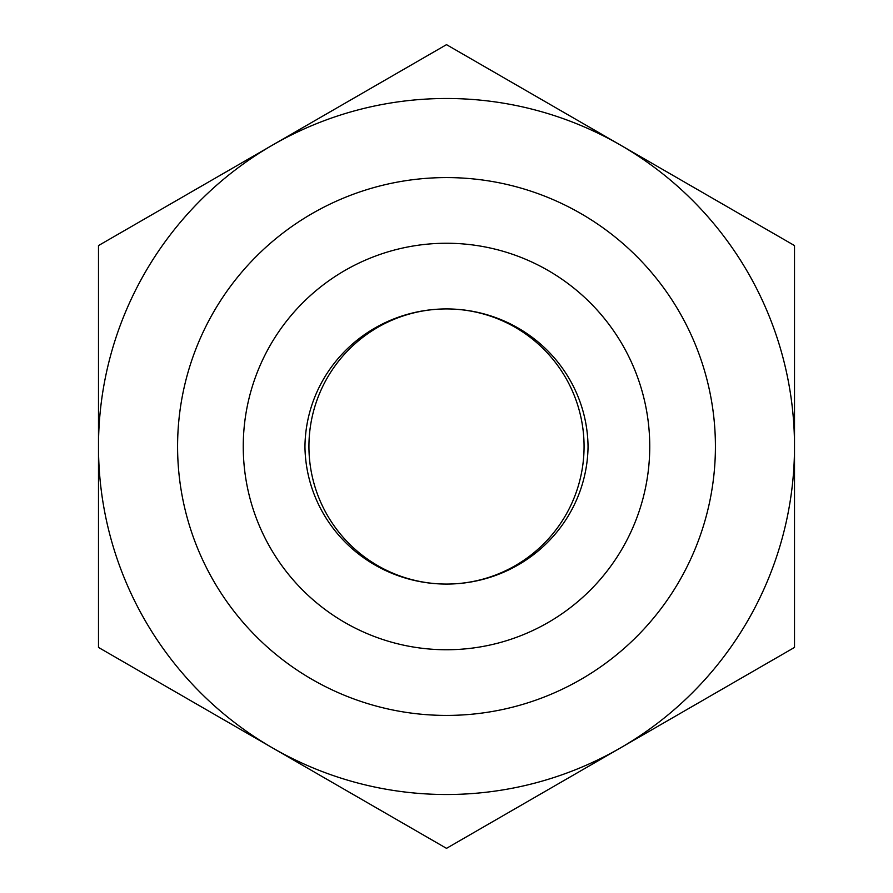 <?xml version="1.0" encoding="UTF-8"?>
<svg xmlns="http://www.w3.org/2000/svg" width="893" height="893" viewBox="0 0 893 893"><rect width="100%" height="100%" fill="white"/><g stroke="black" fill="none" stroke-linecap="round" stroke-linejoin="round"><path stroke-width="1.34" d="M446.5 243.253A203.247 203.247 0 0 0 243.253 446.5A203.247 203.247 0 0 0 446.5 649.747A203.247 203.247 0 0 0 649.747 446.5A203.247 203.247 0 0 0 446.5 243.253M620.501 747.887A348.013 348.013 0 0 1 272.499 747.887L98.487 647.425L98.487 446.5A348.013 348.013 0 0 1 620.501 145.112A348.013 348.013 0 0 1 620.501 747.887L446.5 848.35L272.499 747.887A348.013 348.013 0 0 1 98.487 446.5L98.487 245.575L446.5 44.65L794.513 245.575L794.513 647.425L620.501 747.887M588.052 447.985A141.552 139.051 180 0 0 446.5 308.933A141.552 139.051 180 0 0 304.948 447.985M304.948 446.5A141.552 139.051 180 0 0 306.154 463.143A141.552 139.051 180 0 0 446.5 584.067A141.552 139.051 180 0 0 586.846 463.143A141.552 139.051 180 0 0 588.052 446.5M446.5 584.067A137.567 137.567 0 0 1 308.933 446.5A137.567 137.567 0 0 1 446.5 308.933A137.567 137.567 0 0 1 584.067 446.5A137.567 137.567 0 0 1 446.5 584.067M446.5 177.584A268.916 268.916 0 0 1 715.416 446.5A268.916 268.916 0 0 1 446.5 715.416A268.916 268.916 0 0 1 177.584 446.5A268.916 268.916 0 0 1 446.5 177.584"/></g></svg>
